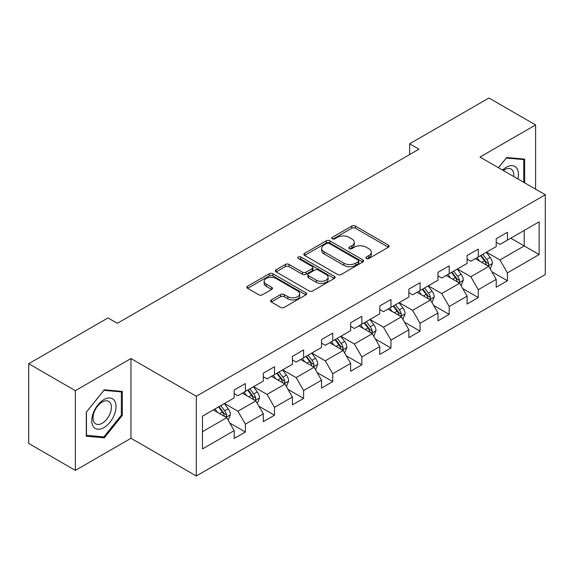 <?xml version="1.0" encoding="UTF-8"?>
<svg xmlns="http://www.w3.org/2000/svg" width="574" height="574" viewBox="0 0 574 574"><rect width="100%" height="100%" fill="white"/><g stroke="black" fill="none" stroke-linecap="round" stroke-linejoin="round"><path stroke-width="0.86" d="M366.37 258.479A1.815 1.048 0 0 0 368.939 258.479L388.397 247.236A2.59 1.492 0 0 0 389.158 246.181A2.59 1.492 0 0 0 388.397 245.127L355.428 226.084A2.59 1.492 0 0 0 351.762 226.084L332.296 237.32A1.815 1.048 0 0 0 331.765 238.067A1.815 1.048 0 0 0 332.296 238.806A1.815 1.048 0 0 0 334.864 238.806L337.383 237.349A8.287 4.786 0 0 1 349.107 237.349L351.855 238.935A8.287 4.786 0 0 1 354.28 242.321A8.287 4.786 0 0 1 351.855 245.708L349.336 247.157A1.815 1.048 0 0 0 348.805 247.903A1.815 1.048 0 0 0 349.336 248.642A1.815 1.048 0 0 0 351.898 248.642L354.416 247.186A8.287 4.786 0 0 1 366.14 247.186L368.888 248.772A8.287 4.786 0 0 1 371.321 252.158A8.287 4.786 0 0 1 368.888 255.545L366.37 256.994A1.815 1.048 0 0 0 365.839 257.733A1.815 1.048 0 0 0 366.37 258.479L366.37 256.994M271.337 299.908A2.59 1.492 0 0 0 270.584 300.97A2.59 1.492 0 0 0 271.337 302.024L280.593 307.37A2.59 1.492 0 0 0 284.252 307.37L305.87 294.885A2.59 1.492 0 0 0 306.631 293.831A2.59 1.492 0 0 0 305.87 292.769L272.894 273.733A2.59 1.492 0 0 0 269.235 273.733L247.616 286.211A2.59 1.492 0 0 0 246.856 287.273A2.59 1.492 0 0 0 247.616 288.327L258.795 294.778A2.59 1.492 0 0 0 262.454 294.778L271.71 289.44A2.59 1.492 0 0 0 272.463 288.385A2.59 1.492 0 0 0 271.71 287.323L266.164 284.123A6.931 4.004 0 0 1 264.133 281.296A6.931 4.004 0 0 1 268.417 277.601A6.931 4.004 0 0 1 275.965 278.469L297.676 290.996A6.931 4.004 0 0 1 299.707 293.831A6.931 4.004 0 0 1 295.423 297.526A6.931 4.004 0 0 1 287.875 296.658L284.252 294.57A2.59 1.492 0 0 0 280.593 294.57L271.337 299.908L271.337 302.024M130.972 358.549L75.359 390.657L28.7 363.715L28.7 443.458L75.359 470.393L130.972 438.285L196.294 475.997L196.294 396.261L130.972 358.549L130.972 438.285M535.592 189.162L535.592 124.938L479.979 157.054L545.3 194.765L196.294 396.261M535.592 124.938L488.94 98.003L409.621 143.794L409.621 154.571M28.7 363.715L108.02 317.924L117.347 323.313L418.948 149.183L409.621 143.794M337.562 274.472A2.59 1.492 0 0 0 341.229 274.472L362.847 261.995A2.59 1.492 0 0 0 363.6 260.933A2.59 1.492 0 0 0 362.847 259.878L329.871 240.843A2.59 1.492 0 0 0 326.204 240.843L304.593 253.321A2.59 1.492 0 0 0 303.833 254.375A2.59 1.492 0 0 0 304.593 255.437L337.562 274.472M298.997 258.867A1.815 1.048 0 0 1 300.833 259.125L300.833 256.973L334.355 276.324A2.59 1.492 0 0 1 335.116 277.386A2.59 1.492 0 0 1 334.355 278.44L312.744 290.918A2.59 1.492 0 0 1 309.077 290.918L276.101 271.882L276.101 269.766A2.59 1.492 0 0 0 275.348 270.828A2.59 1.492 0 0 0 276.101 271.882M276.101 269.766L285.357 264.427A2.59 1.492 0 0 1 289.016 264.427L302.39 272.148A2.59 1.492 0 0 0 306.057 272.148L312.191 268.603A2.59 1.492 0 0 0 312.952 267.549A2.59 1.492 0 0 0 312.191 266.487L298.272 258.451A1.815 1.048 0 0 1 297.741 257.712A1.815 1.048 0 0 1 298.86 256.743A1.815 1.048 0 0 1 300.833 256.973M196.294 475.997L545.3 274.501L545.3 194.765M229.794 423.038L245.378 432.035L245.378 424.164L263.301 413.825L263.301 421.689L274.494 415.224L274.494 407.361L292.41 397.014L292.41 404.878L303.61 398.413L303.61 390.55L321.526 380.203L321.526 388.074L332.726 381.61L332.726 373.739L350.642 363.399L350.642 371.263L361.842 364.799L361.842 356.928L379.758 346.588L379.758 354.452L390.951 347.988L390.951 340.124L408.875 329.777L408.875 337.641L420.068 331.176L420.068 323.313L437.984 312.966L437.984 320.837L449.184 314.373L449.184 306.502L467.1 296.162L467.1 304.026L478.3 297.562L478.3 289.691L496.216 279.351L496.216 287.215L507.416 280.751L507.416 272.887L539.144 254.569L539.144 221.808L524.213 230.432L524.213 245.945L539.144 254.569M245.378 432.035L234.185 438.5L234.185 430.636L202.457 448.954L202.457 416.193L234.185 397.875L234.185 390.011L245.378 383.547L245.378 391.411L263.301 381.064L263.301 373.2L274.494 366.736L274.494 374.6L292.41 364.26L292.41 356.389L303.61 349.925L303.61 357.796L321.526 347.449L321.526 339.586L332.726 333.114L332.726 340.985L350.642 330.638L350.642 322.775L361.842 316.31L361.842 324.174L379.758 313.827L379.758 305.964L390.951 299.499L390.951 307.363L408.875 297.023L408.875 289.153L420.068 282.688L420.068 290.559L437.984 280.212L437.984 272.349L449.184 265.877L449.184 273.748L467.1 263.401L467.1 255.538L478.3 249.073L478.3 256.937L496.216 246.59L496.216 238.727L507.416 232.262L507.416 240.126L539.144 221.808M242.393 393.133L255.832 400.896L237.916 411.235L224.477 403.479M234.185 393.563L237.916 395.723L245.378 391.411M237.916 411.235L245.378 424.164M255.832 400.896L263.301 413.825M271.509 376.329L284.948 384.085L267.032 394.431L253.593 386.668M263.301 376.759L267.032 378.912L274.494 374.6M267.032 394.431L274.494 407.361M284.948 384.085L292.41 397.014M300.625 359.518L314.064 367.274L296.148 377.62L282.709 369.864M292.41 359.948L296.148 362.101L303.61 357.796M296.148 377.62L303.61 390.55M314.064 367.274L321.526 380.203M329.741 342.707L343.173 350.463L325.257 360.809L311.818 353.053M321.526 343.137L325.257 345.297L332.726 340.985M325.257 360.809L332.726 373.739M343.173 350.463L350.642 363.399M358.85 325.896L372.289 333.659L354.373 343.998L340.934 336.242M350.642 326.326L354.373 328.486L361.842 324.174M354.373 343.998L361.842 356.928M372.289 333.659L379.758 346.588M387.967 309.092L401.405 316.848L383.489 327.194L370.051 319.431M379.758 309.522L383.489 311.675L390.951 307.363M383.489 327.194L390.951 340.124M401.405 316.848L408.875 329.777M417.083 292.281L430.522 300.037L412.606 310.383L399.167 302.627M408.875 292.711L412.606 294.864L420.068 290.559M412.606 310.383L420.068 323.313M430.522 300.037L437.984 312.966M446.199 275.47L459.638 283.226L441.722 293.572L428.283 285.816M437.984 275.9L441.722 278.06L449.184 273.748M441.722 293.572L449.184 306.502M459.638 283.226L467.1 296.162M475.315 258.659L488.747 266.422L470.831 276.761L457.399 269.005M467.1 259.089L470.831 261.249L478.3 256.937M470.831 276.761L478.3 289.691M488.747 266.422L496.216 279.351M510.774 238.188L524.213 245.945L499.947 259.957L486.508 252.194M496.216 242.285L499.947 244.438L507.416 240.126M499.947 259.957L507.416 272.887M75.359 390.657L75.359 470.393M202.457 431.713L226.716 417.7L213.277 409.944M226.716 417.7L234.185 430.636M491.832 271.753L507.416 280.751M462.716 288.564L478.3 297.562M433.6 305.375L449.184 314.373M404.483 322.179L420.068 331.176M375.367 338.99L390.951 347.988M346.258 355.801L361.842 364.799M317.142 372.612L332.726 381.61M288.026 389.416L303.61 398.413M258.91 406.227L274.494 415.224M524.679 182.855L524.679 159.106L506.67 157.498L498.454 167.716M86.279 436.226L104.289 437.84L122.298 415.433L122.298 391.418L104.289 389.811L86.279 412.218L86.279 436.226M121.365 414.894L122.298 415.433M102.38 436.735L104.289 437.84M367.095 258.731L368.888 257.697A8.287 4.786 0 0 0 371.321 254.311L371.321 252.158M354.28 242.321L354.28 244.474A8.287 4.786 0 0 1 351.855 247.86L350.061 248.894M388.397 245.127L388.397 247.236L355.428 228.244A2.59 1.492 0 0 0 351.762 228.244L333.02 239.057M362.811 262.017L329.871 242.996A2.59 1.492 0 0 0 326.204 242.996L304.622 255.459M358.262 261.679A1.815 1.048 0 0 0 358.793 260.933A1.815 1.048 0 0 0 358.262 260.194L329.318 243.484A1.815 1.048 0 0 0 326.757 243.484L324.102 245.019A8.287 4.786 0 0 0 321.67 248.406A8.287 4.786 0 0 0 324.102 251.785L343.883 263.208A8.287 4.786 0 0 0 355.607 263.208L358.262 261.679L358.262 263.832A1.815 1.048 0 0 0 358.793 263.093L358.793 260.933M321.67 248.406L321.67 250.558A8.287 4.786 0 0 0 324.102 253.945L324.102 251.785M358.262 263.832L355.607 265.367A8.287 4.786 0 0 1 343.883 265.367L324.102 253.945M276.137 271.904L285.357 266.58L285.357 264.427M312.952 267.549L312.952 269.701A2.59 1.492 0 0 1 312.191 270.756L306.057 274.3A2.59 1.492 0 0 1 302.39 274.3L289.016 266.58A2.59 1.492 0 0 0 285.357 266.58M300.833 259.125L334.326 278.462M316.267 280.155A6.931 4.004 0 0 0 323.822 281.023A6.931 4.004 0 0 0 328.098 277.328A6.931 4.004 0 0 0 326.068 274.501L318.419 270.081A2.59 1.492 0 0 0 314.76 270.081L308.618 273.626A2.59 1.492 0 0 0 307.858 274.688A2.59 1.492 0 0 0 308.618 275.742L316.267 280.155L316.267 282.315A6.931 4.004 0 0 0 323.822 283.183A6.931 4.004 0 0 0 328.098 279.488L328.098 277.328M307.858 274.688L307.858 276.84A2.59 1.492 0 0 0 308.618 277.895L308.618 275.742M316.267 282.315L308.618 277.895M299.707 293.831L299.707 295.983A6.931 4.004 0 0 1 295.423 299.678A6.931 4.004 0 0 1 287.875 298.81L284.252 296.722A2.59 1.492 0 0 0 280.593 296.722L271.373 302.046M264.133 281.296L264.133 283.448A6.931 4.004 0 0 0 266.164 286.283L266.164 284.123M271.674 289.461L266.164 286.283M305.834 294.907L272.894 275.886A2.59 1.492 0 0 0 269.235 275.886L247.652 288.349M490.225 268.976L492.442 263.38A6.996 4.04 -120 0 0 490.21 257.425L486.357 252.28M479.649 261.163L477.03 257.669M487.67 265.798L488.517 264.901L488.668 263.681A6.996 4.04 -120 0 0 486.666 259.47L482.813 254.332M481.062 255.344L485.339 261.048A3.566 2.059 60 0 1 485.984 262.131L488.668 263.681M480.574 255.624L484.427 260.768A6.996 4.04 60 0 1 486.429 264.973M522.584 158.919L523.746 159.586L523.746 182.317M498.49 167.737L506.297 158.029L523.746 159.586M517.841 178.909A17.155 9.902 120 0 0 514.871 166.438A17.155 9.902 120 0 0 502.58 170.105M513.694 176.512A12.987 7.498 120 0 0 511.09 169.065A12.987 7.498 120 0 0 503.333 170.535M103.916 427.616A17.155 9.902 120 0 0 116.041 406.607A17.155 9.902 120 0 0 103.916 399.597A17.155 9.902 120 0 0 91.783 420.613A17.155 9.902 120 0 0 103.916 427.616M102.215 423.232A12.987 7.498 120 0 0 110.696 411.788A12.987 7.498 120 0 0 108.708 401.377A12.987 7.498 120 0 0 102.215 402.022A12.987 7.498 120 0 0 93.727 413.467A12.987 7.498 120 0 0 95.715 423.877A12.987 7.498 120 0 0 102.215 423.232M86.466 412.046L103.916 390.342L121.365 391.899L121.365 415.167L103.916 436.879L86.466 435.314L86.423 412.032M120.21 391.231L121.365 391.899M461.109 285.78L463.333 280.191A6.996 4.04 -120 0 0 461.101 274.236L457.248 269.091M450.533 277.974L447.914 274.48M458.554 282.602L459.401 281.705L459.552 280.485A6.996 4.04 -120 0 0 457.55 276.281L453.697 271.136M451.946 272.148L456.222 277.852A3.566 2.059 60 0 1 456.868 278.935L459.552 280.485M451.458 272.435L455.311 277.572A6.996 4.04 60 0 1 457.313 281.784M431.992 302.591L434.217 297.002A6.996 4.04 -120 0 0 431.985 291.047L428.132 285.902M421.416 294.785L418.798 291.291M429.438 299.413L430.285 298.516L430.443 297.296A6.996 4.04 -120 0 0 428.441 293.092L424.588 287.947M422.83 288.959L427.106 294.663A3.566 2.059 60 0 1 427.752 295.746L430.443 297.296M422.342 289.239L426.195 294.383A6.996 4.04 60 0 1 428.197 298.588M402.883 319.402L405.101 313.806A6.996 4.04 -120 0 0 402.869 307.851L399.016 302.713M392.3 311.589L389.681 308.094M400.322 316.224L401.169 315.327L401.326 314.107A6.996 4.04 -120 0 0 399.325 309.903L395.472 304.758M393.721 305.77L397.99 311.474A3.566 2.059 60 0 1 398.636 312.557L401.326 314.107M393.233 306.05L397.086 311.194A6.996 4.04 60 0 1 399.088 315.399M373.767 336.213L375.984 330.617A6.996 4.04 -120 0 0 373.753 324.662L369.9 319.517M363.184 328.4L360.572 324.906M371.206 333.035L372.06 332.138L372.21 330.918A6.996 4.04 -120 0 0 370.208 326.706L366.356 321.569M364.605 322.581L368.874 328.285A3.566 2.059 60 0 1 369.527 329.368L372.21 330.918M364.117 322.861L367.97 328.005A6.996 4.04 60 0 1 369.972 332.21M344.651 353.017L346.868 347.428A6.996 4.04 -120 0 0 344.637 341.473L340.784 336.328M334.075 345.211L331.456 341.717M342.097 349.839L342.943 348.942L343.094 347.722A6.996 4.04 -120 0 0 341.092 343.517L337.239 338.373M335.489 339.385L339.765 345.089A3.566 2.059 60 0 1 340.411 346.172L343.094 347.722M335.001 339.672L338.854 344.809A6.996 4.04 60 0 1 340.856 349.021M315.535 369.828L317.759 364.239A6.996 4.04 -120 0 0 315.528 358.284L311.675 353.139M304.959 362.022L302.34 358.528M312.981 366.65L313.827 365.753L313.978 364.533A6.996 4.04 -120 0 0 311.976 360.329L308.123 355.184M306.373 356.196L310.649 361.9A3.566 2.059 60 0 1 311.295 362.983L313.978 364.533M305.885 356.476L309.738 361.62A6.996 4.04 60 0 1 311.739 365.825M286.419 386.639L288.643 381.043A6.996 4.04 -120 0 0 286.412 375.087L282.559 369.95M275.843 378.826L273.224 375.331M283.865 383.461L284.711 382.564L284.869 381.344A6.996 4.04 -120 0 0 282.86 377.14L279.014 371.995M277.256 373.007L281.533 378.711A3.566 2.059 60 0 1 282.178 379.794L284.869 381.344M276.768 373.287L280.621 378.431A6.996 4.04 60 0 1 282.623 382.636M257.31 403.45L259.527 397.854A6.996 4.04 -120 0 0 257.296 391.899L253.443 386.754M246.727 395.637L244.108 392.142M254.748 400.272L255.595 399.375L255.753 398.155A6.996 4.04 -120 0 0 253.751 393.943L249.898 388.806M248.147 389.818L252.417 395.522A3.566 2.059 60 0 1 253.062 396.605L255.753 398.155M247.659 390.098L251.512 395.242A6.996 4.04 60 0 1 253.514 399.447M228.194 420.254L230.411 414.665A6.996 4.04 -120 0 0 228.179 408.71L224.326 403.565M217.611 412.448L214.999 408.953M225.632 417.076L226.486 416.186L226.637 414.959A6.996 4.04 -120 0 0 224.635 410.754L220.782 405.61M219.031 406.622L223.3 412.326A3.566 2.059 60 0 1 223.953 413.409L226.637 414.959M218.543 406.909L222.396 412.046A6.996 4.04 60 0 1 224.398 416.258M368.888 257.697L368.888 255.545M349.336 248.642L349.336 247.157M351.855 247.86L351.855 245.708M332.296 238.806L332.296 237.32M351.762 228.244L351.762 226.084M355.428 228.244L355.428 226.084M304.593 255.437L304.593 253.321M326.204 242.996L326.204 240.843M329.871 242.996L329.871 240.843M362.847 261.995L362.847 259.878M343.883 265.367L343.883 263.208M355.607 265.367L355.607 263.208M289.016 266.58L289.016 264.427M302.39 274.3L302.39 272.148M306.057 274.3L306.057 272.148M312.191 270.756L312.191 268.603M334.355 278.44L334.355 276.324M280.593 296.722L280.593 294.57M284.252 296.722L284.252 294.57M287.875 298.81L287.875 296.658M271.71 289.44L271.71 287.323M247.616 288.327L247.616 286.211M269.235 275.886L269.235 273.733M272.894 275.886L272.894 273.733M305.87 294.885L305.87 292.769M488.058 266.02L492.399 263.516M486.666 259.47L490.21 257.425M481.694 262.347L484.427 260.768M458.942 282.831L463.283 280.327M457.55 276.281L461.101 274.236M452.577 279.151L455.311 277.572M429.833 299.642L434.166 297.131M428.441 293.092L431.985 291.047M423.461 295.962L426.195 294.383M400.717 316.446L405.057 313.942M399.325 309.903L402.869 307.851M394.345 312.773L397.086 311.194M371.6 333.257L375.941 330.753M370.208 326.706L373.753 324.662M365.236 329.584L367.97 328.005M342.484 350.068L346.825 347.564M341.092 343.517L344.637 341.473M336.12 346.387L338.854 344.809M313.368 366.879L317.709 364.368M311.976 360.329L315.528 358.284M307.004 363.199L309.738 361.62M284.259 383.683L288.593 381.179M282.86 377.14L286.412 375.087M277.888 380.01L280.621 378.431M255.143 400.494L259.484 397.99M253.751 393.943L257.296 391.899M248.772 396.821L251.512 395.242M226.027 417.305L230.368 414.801M224.635 410.754L228.179 408.71M219.655 413.624L222.396 412.046"/></g></svg>

